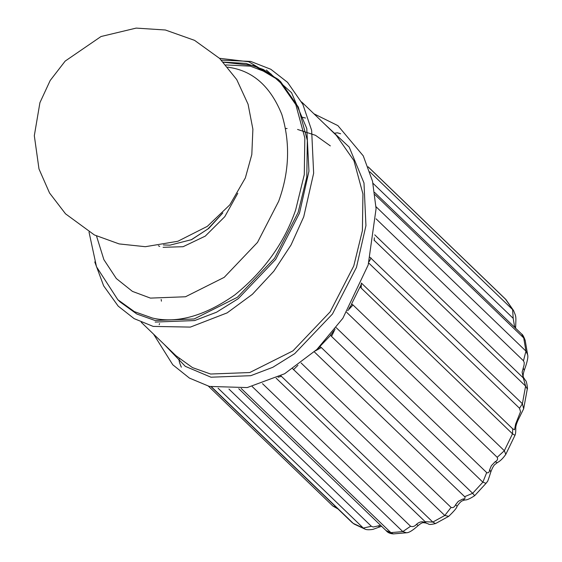 <?xml version="1.0" encoding="UTF-8"?>
<svg xmlns="http://www.w3.org/2000/svg" width="562" height="562" viewBox="0 0 562 562"><rect width="100%" height="100%" fill="white"/><g stroke="black" fill="none" stroke-linecap="round" stroke-linejoin="round"><path stroke-width="0.84" d="M159.201 324.674L159.559 323.628M351.995 522.449L354.193 524.1L351.77 522.224M181.336 367.19C178.8 361.317 178.365 358.514 180.03 358.774M218.098 388.209L363.298 528.055L365.005 529.123L354.2 524.1M381.605 526.306L380.144 526.777L377.889 525.983L373.189 527.008L371.377 526.278L228.938 389.073M386.347 530.893C387.885 532.713 390.239 533.71 393.407 533.9L386.038 530.57M252.212 386.551L402.806 531.596L406.389 532.755C408.778 532.895 412.754 530.458 418.304 525.456L416.393 524.423C414.665 526.418 412.726 527.037 410.569 526.264L262.503 383.649M425.343 522.857L423.91 522.063C421.374 521.332 418.873 522.119 416.393 524.423M292.612 368.63L444.795 515.495L448.715 516.33L435.522 523.566L432.796 522.07L425.181 521.719C426.326 522.793 425.905 522.906 423.91 522.063M464.865 499.906L464.837 499.913C462.533 501.023 461.535 499.878 457.025 506.348L455.656 504.641C454.489 507.177 452.958 508.097 451.061 507.409L444.795 515.495L432.796 522.07L280.852 375.795M330.589 334.706L331.538 336.42L482.87 482.182L472.649 493.31L474.672 495.677C469.776 498.859 466.495 500.271 464.83 499.913L462.645 499.098L458.29 501.36L455.656 504.641M316.827 349.529L320.122 346.712L321.316 347.548L472.649 493.31L464.655 496.682C465.617 498.108 464.95 498.908 462.645 499.098M333.779 330.765L330.66 335.254L319.715 346.684M512.713 428.813L512.509 433.829L514.961 435.325C515.53 434.314 515.804 432.052 515.783 428.539C515.565 426.839 516.323 424.029 518.066 420.116L523.665 408.778L522.393 403.741L519.527 408.251L520.538 411.714L515.607 424.113L514.567 429.747L512.713 428.813L361.38 283.051L361.176 288.074L512.509 433.829L504.339 450.717L505.779 454.377C502.892 458.515 500.039 461.276 497.222 462.652C495.248 464.774 494.075 463.39 490.802 471.982L489.713 469.649C489.298 472.354 488.294 473.337 486.685 472.586L482.87 482.182L486.032 483.334L474.679 495.684M497.222 462.645L495.108 461.774L491.35 465.708L489.713 469.649M348.925 308.643L351.868 304.175L353.006 304.962L504.339 450.717L497.201 457.313C498.08 459.105 497.384 460.587 495.108 461.774M360.193 286.592L351.475 304.197M373.983 240.051L525.589 386.087L527.282 389.016L523.665 408.757M334.179 133.292L337.411 132.808L340.656 133.77M368.166 166.921L505.926 299.602L513.528 310.491L369.901 171.853M374.973 194.663L523.721 337.931L525.161 340.354C523.756 336.505 522.562 334.369 521.592 333.961L523.721 337.931L525.955 351.124L376.006 206.704M515.53 328.152L514.441 325.96L514.399 327.063M505.386 299.012L512.579 309.276L513.204 318.345L514.441 325.96M527.577 354.636L525.955 351.124L523.475 360.797L524.248 362.68L524.079 365.026L522.133 372.192L523.025 376.842C524.248 378.725 524.311 379.062 523.215 377.854L374.742 234.846L523.854 378.472L523.299 377.931L525.589 386.087L522.393 403.741L369.965 257.27M523.819 377.966L523.025 376.842M527.282 389.03C527.936 389.824 526.636 380.502 525.526 380.523L523.756 377.84C522.801 376.758 522.983 374.215 524.297 370.203L523.138 368.068M361.176 288.074L360.263 286.81L361.05 284.604M163.999 344.197L185.312 366.347L210.982 377.207L250.757 375.69L272.823 367.295L294.699 353.653L332.472 314.003L356.47 267.386L365.939 225.636L363.993 182.98L349.199 147.068L324.386 123.865M338.015 508.975L332.852 506.018L336.736 507.739M371.377 526.278L363.298 528.055L353.231 523.377L211.635 386.993M380.6 525.329L377.889 525.983M410.569 526.264L402.806 531.596L390.864 532.628L241.189 388.461M281.464 376.308L278.042 377.221M276.118 378.149L425.181 521.719M451.061 507.409L301.091 362.961M297.937 365.272L293.462 369.733M321.316 347.548L315.451 350.843M314.327 351.889L464.655 496.682M486.685 472.586L336.202 327.639M335.085 329.093L331.538 336.42M353.006 304.962L347.716 310.667M346.684 312.339L497.201 457.313M374.671 192.478L521.227 333.638M373.006 183.31L513.204 318.345M374.334 237.796L374.257 240.325M376.069 218.822L523.475 360.797M371.061 257.979L369.192 261.569M368.763 263.037L519.527 408.251M301.618 101.933L336.308 135.344L353.941 160.648L362.94 193.932L362.399 230.652L353.758 265.974L330.147 311.847L292.978 350.857L249.739 372.543L210.602 374.032L192.499 367.611L175.92 355.683L141.231 322.265M225.868 64.946L250.315 66.161L271.179 74.065M155.182 322.061L194.642 320.558L216.532 312.226L238.225 298.696L275.703 259.363L299.504 213.117L308.952 171.192L306.768 128.431L291.559 92.702L266.346 70.004M223.269 62.094L246.023 63.429L263.409 69.491L279.433 80.598M280.705 81.785L298.338 107.089L307.337 140.374L306.789 177.093L298.148 212.408L274.537 258.281L237.368 297.298L194.129 318.984L154.993 320.473L136.889 314.046L120.317 302.117L117.809 299.708L134.381 311.636L152.492 318.064C177.255 323.726 204.708 315.999 234.86 294.881C264.098 271.165 284.358 242.868 295.64 209.998L304.281 174.677L304.829 137.957L295.83 104.672L278.197 79.368L280.705 81.785M159.734 246.444L158.379 245.735M227.743 67.131L231.965 67.876C254.424 72.154 271.06 87.714 281.864 114.55C290.428 143.071 289.36 171.993 278.654 201.315L257.508 242.398L224.217 277.347L185.488 296.764L150.433 298.106L132.435 291.39L116.327 278.534L103.886 259.658L96.516 236.005M237.782 193.258L224.779 216.686L205.27 236.124L183.086 246.711L163.092 247.308M222.84 212.914L208.706 228.453L191.031 239.911M221.969 213.813L207.891 228.973L191.607 239.637L169.893 245.173L163.401 244.934M219.665 58.455L236.728 79.572L248.074 104.23L252.886 129.204L251.811 154.557L245.334 177.971L229.83 204.856L207.336 226.345L177.894 241.253L145.34 246.704L119.151 243.922L94.388 234.958L65.529 213.827L49.547 192.998L38.989 168.972L34.317 135.695L39.923 102.663L50.194 80.485L65.185 61.082L101.034 36.516L136.18 28.1L165.39 30.004L194.557 40.352L219.665 58.455M161.168 299.469L161.435 301.162M285.608 128.508L287.105 128.515M297.579 129.457L315.493 135.309L330.344 145.895M153.574 334.151L172.773 364.773L189.429 378.093L209.366 386.431L247.217 387.576L284.597 373.765L316.898 349.459L342.855 318.282L368.187 264.969L376.083 208.65L372.529 181.238L363.263 155.878L337.903 125.635L313.961 113.819M332.83 505.997L208.439 386.178M211.277 386.909L352.023 522.47M380.144 526.777L372.908 529.39C369.086 529.945 366.452 529.861 365.005 529.123M238.752 388.714L386.333 530.851M393.414 533.9L406.368 532.783M435.529 523.552C427.492 525.547 428.932 523.566 427.415 523.622L425.202 522.822C423.27 523.124 423.404 521.29 418.304 525.456M457.025 506.348C457.054 507.605 454.279 510.935 448.715 516.33M490.802 471.982L490.802 471.982C488.582 479.21 487.345 482.498 487.099 481.866L486.018 483.341M505.786 454.377L514.961 435.325M505.371 298.998L368.124 166.809M505.357 298.977L506.362 300.087M515.523 328.356L515.684 326.389C516.035 315.921 516.253 317.066 513.52 310.491M525.189 340.347L527.599 354.629M524.297 370.203C527.339 361.886 528.428 356.701 527.577 354.643M302.314 117.261L305.496 118.02M223.374 62.206L254.073 65.649L279.44 80.598M278.197 79.368L248.79 61.778L219.496 58.293M89.014 232.05L96.502 266.788L117.809 299.708M94.767 261.92L103.633 285.812L118.182 306.121L134.135 318.633L153.201 326.41L190.392 327.091L227.111 312.886L252.38 294.312L273.827 271.2L291.032 244.997L303.726 216.82L313.645 173.237L311.643 130.335L302.855 104.363L287.554 82.347L270.814 69.274L250.694 61.427L221.365 60.134"/></g></svg>
